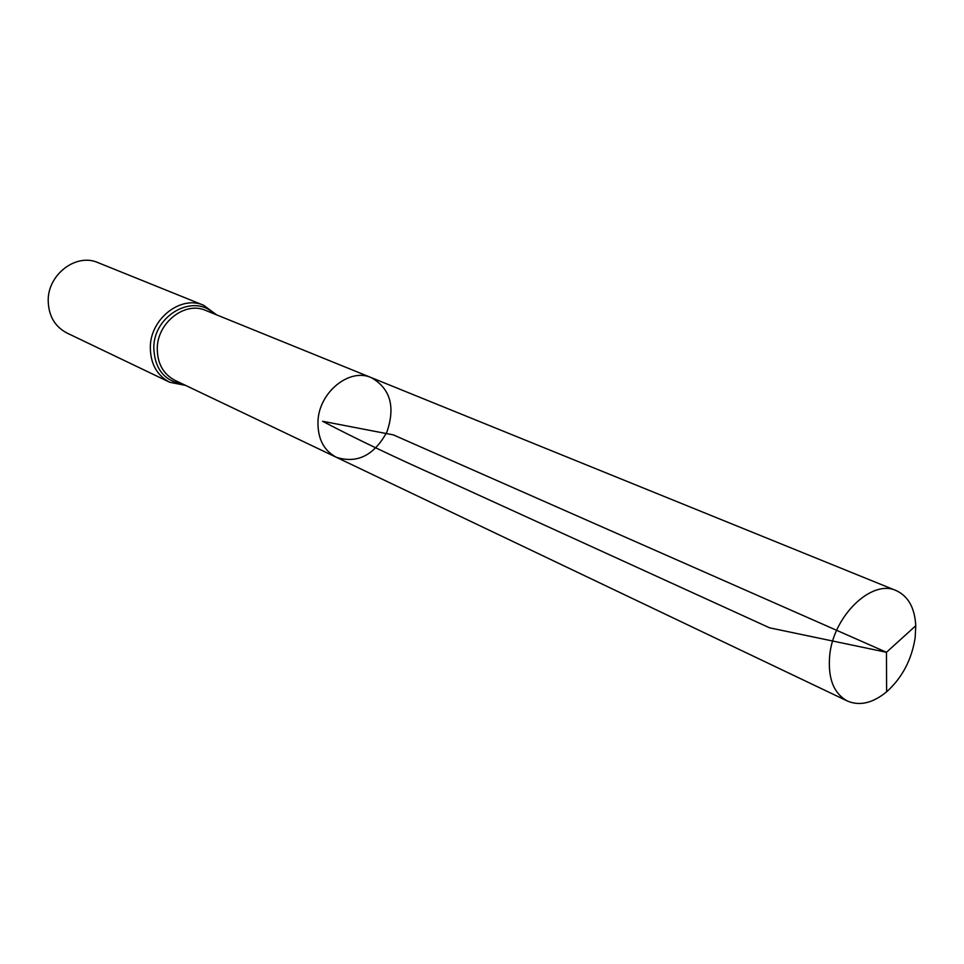 <?xml version="1.0" encoding="UTF-8"?>
<svg xmlns="http://www.w3.org/2000/svg" width="964" height="964" viewBox="0 0 964 964"><rect width="100%" height="100%" fill="white"/><g stroke="black" fill="none" stroke-linecap="round" stroke-linejoin="round"><path stroke-width="1.45" d="M336.303 457.273L174.894 380.298C163.217 374.08 157.337 363.452 157.265 348.414C157.313 322.542 185.136 300.985 205.694 310.432L371.405 377.671C349.402 367.465 318.638 392.505 317.963 421.75C317.686 438.728 323.796 450.574 336.303 457.273C357.198 463.877 374.056 455.454 386.889 432.041C395.529 406.76 390.372 388.637 371.405 377.671C349.402 367.465 318.638 392.505 317.963 421.75C317.686 438.728 323.796 450.574 336.303 457.273L847.452 701.057C859.707 706.226 872.769 703.142 886.627 691.815C902.184 677.764 911.691 659.75 915.149 637.782L915.764 625.732C914.776 607.862 908.245 596.15 896.159 590.583C871.89 578.882 833.45 615.719 829.715 655.267C827.702 678.198 833.607 693.453 847.452 701.057M216.695 314.903L203.657 305.287L97.954 262.618C76.433 252.833 47.875 274.282 48.2 300.467C48.489 315.674 54.731 326.519 66.914 333.002L169.724 382.262L185.618 385.407M886.627 691.815L886.458 652.279L393.408 434.909L322.591 421.28C354.607 438.09 393.324 456.623 438.753 476.867L769.561 627.817L886.458 652.279L915.764 625.732M203.657 305.287C181.003 294.924 150.348 318.674 150.324 347.173C150.42 363.705 156.891 375.406 169.724 382.262M213.936 313.77C193.897 292.875 153.589 315.168 153.794 347.787C154.65 368.935 164.362 381.045 182.919 384.13M371.405 377.671L896.159 590.583"/></g></svg>
